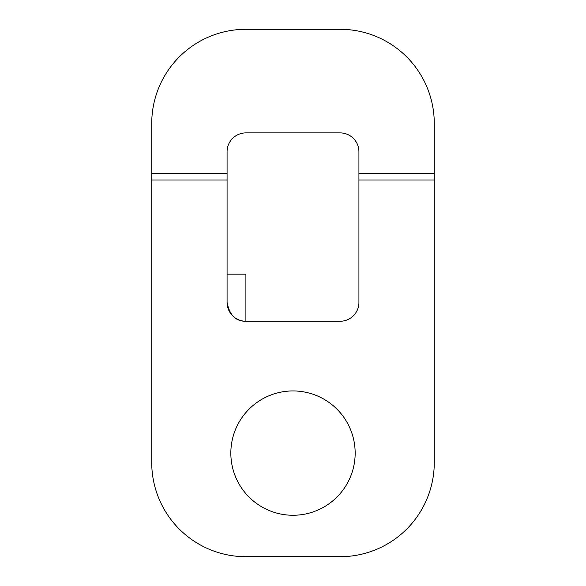 <?xml version="1.0" encoding="UTF-8"?>
<svg xmlns="http://www.w3.org/2000/svg" width="586" height="586" viewBox="0 0 586 586"><rect width="100%" height="100%" fill="white"/><g stroke="black" fill="none" stroke-linecap="round" stroke-linejoin="round"><path stroke-width="0.88" d="M434.27 179.983L434.27 173.258L358.925 173.258L358.925 151.73A18.833 18.833 0 0 0 340.092 132.897L245.908 132.897A18.833 18.833 0 0 0 227.075 151.73L227.075 173.258L151.73 173.258L151.73 462.522A94.178 94.178 0 0 0 245.908 556.7L340.092 556.7A94.178 94.178 0 0 0 434.27 462.522L434.27 179.983L358.925 179.983L358.925 302.42A18.833 18.833 0 0 1 340.092 321.253L245.908 321.253C235.799 321.465 229.522 315.187 227.075 302.42A18.833 18.833 0 0 0 245.908 321.253L245.908 274.167L227.075 274.167M358.925 173.258L358.925 179.983M227.075 302.42L227.075 179.983L151.73 179.983M227.075 179.983L227.075 173.258M151.73 173.258L151.73 123.478A94.178 94.178 0 0 1 245.908 29.3L340.092 29.3A94.178 94.178 0 0 1 434.27 123.478L434.27 173.258M355.16 453.103A62.16 62.16 0 0 1 293 515.262A62.16 62.16 0 0 1 230.84 453.103A62.16 62.16 0 0 1 293 390.943A62.16 62.16 0 0 1 355.16 453.103"/></g></svg>
